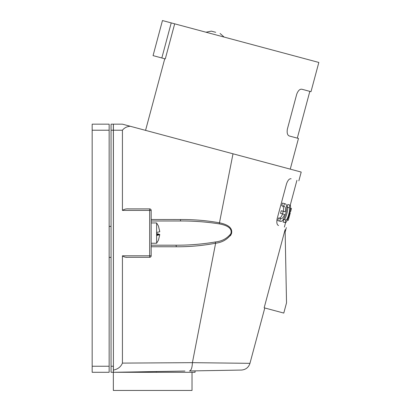 <?xml version="1.0" encoding="UTF-8"?>
<svg xmlns="http://www.w3.org/2000/svg" width="411" height="411" viewBox="0 0 411 411"><rect width="100%" height="100%" fill="white"/><g stroke="black" fill="none" stroke-linecap="round" stroke-linejoin="round"><path stroke-width="0.62" d="M290.248 169.132L298.468 138.445L289.395 136.015C287.464 135.317 286.78 133.046 287.351 129.198L296.747 94.124C298.18 90.507 299.907 88.884 301.931 89.249L310.999 91.679L318.833 62.451L174.685 23.828L165.289 58.901L153.062 55.624L162.458 20.55L174.685 23.828M111.052 366.242L113.349 366.242L113.349 372.294L111.052 372.294L111.052 124.168L113.349 124.168L113.349 130.22L122.427 130.22C124.292 127.852 126.881 126.531 130.2 126.249L122.427 124.168L113.41 124.168L113.41 372.294L184.914 371.046M130.195 126.249L301.206 172.07L233.001 153.796L219.253 223.887C206.379 221.863 193.406 220.897 180.331 220.995L180.665 219.541C193.73 219.438 206.702 220.537 219.587 222.829C224.812 223.923 233.515 226.543 231.403 233.993C227.509 239.392 222.248 242.464 215.626 243.209C202.602 245.665 189.522 246.852 176.376 246.775L151.176 246.749M127.703 257.307L128.104 257.307C125.9 257.538 124.009 257.034 122.427 255.796L149.661 255.796L149.661 210.406L122.427 210.406C124.281 209.153 126.434 208.649 128.879 208.891L149.661 208.891L149.661 210.406L151.176 210.406L151.176 255.796L149.661 255.796L149.661 257.307A1.51 1.51 0 0 0 151.176 255.796A1.51 1.51 0 0 1 151.125 256.187M176.376 246.775L176.016 245.203L151.176 245.203L176.016 245.203C189.173 245.264 202.258 244.196 215.266 241.997L215.626 243.209L192.41 362.661L249.96 363.334L192.41 362.661L122.427 363.108L122.427 255.796M278.555 225.521C288.897 228.295 288.897 228.295 278.555 225.521C276.932 224.858 276.449 222.644 277.112 218.868L286.534 183.804C287.849 180.208 289.375 178.528 291.106 178.764C301.417 181.523 301.417 181.523 291.106 178.764L291.106 178.764M264.16 307.813L285.106 229.636L286.529 302.845L283.785 313.074L264.16 307.813M230.776 235.22L230.401 235.77M124.127 256.875L124.502 256.962M124.908 257.045L125.288 257.111M126.357 257.235L126.614 257.255M189.497 370.963L241.349 370.059L189.497 370.963C191.218 370.475 192.189 367.706 192.41 362.661M122.427 363.108C120.824 366.895 117.818 369.217 113.41 370.075M122.427 130.22L122.427 210.406M128.104 257.307L149.661 257.307M215.765 241.899L215.292 241.992M151.176 210.406A1.51 1.51 0 0 0 149.661 208.891A1.51 1.51 0 0 1 151.176 210.406M215.266 241.997C221.776 241.308 226.959 238.56 230.818 233.751C232.934 227.129 224.365 224.832 219.253 223.887M180.665 219.541L151.176 219.51M180.331 220.995L151.176 220.995M128.879 208.891L128.617 208.896M159.761 231.46L158.441 226.035L159.761 231.727L156.771 232.451L156.771 235.462L159.761 234.738L158.441 234.003L156.771 233.751M278.848 218.082C280.199 218.313 281.448 216.926 282.593 213.915M282.527 213.9L280.533 213.366L281.242 210.735L283.23 211.269L282.527 213.9L284.566 214.444C283.426 217.455 282.182 218.842 280.841 218.616L280.441 218.508L279.732 221.139L280.138 221.246C284.314 223.379 289.519 203.954 284.838 203.712L284.438 203.604L283.734 206.235L284.135 206.343C285.409 206.815 285.789 208.639 285.275 211.814L283.23 211.269M285.275 211.814L283.297 211.285C283.811 208.11 283.426 206.281 282.136 205.808M283.734 206.235L281.73 205.695L282.439 203.065L284.438 203.604M279.732 221.139L277.738 220.604L278.442 217.974L280.441 218.508M285.018 222.556L283.056 222.027L283.765 219.397L285.722 219.926L285.234 222.613C287.217 223.841 292.262 205.002 289.935 205.074L289.226 207.704C290.973 207.678 287.433 220.877 285.938 219.983L285.722 219.926M283.975 219.459C285.486 220.358 289.02 207.154 287.268 207.18M289.015 207.647L287.053 207.123L287.757 204.493L289.719 205.017M288.897 217.789L288.275 220.322L287.289 220.06L288.275 220.322L290.3 212.764L289.611 212.579L290.3 212.764L288.897 217.789L288.198 217.599M291.404 208.434L290.587 211.686L291.461 208.449L290.454 208.177M290.536 211.67L289.863 211.49M195.05 370.866L195.05 372.294L113.349 372.294L113.349 390.45L192.024 390.45L192.024 372.294M113.41 366.242L113.349 130.22L111.052 130.22M156.771 234.476L159.761 234.476M151.176 222.962L156.622 222.962L156.622 243.24L158.502 240.086M158.441 240.168L159.761 234.738L156.771 234.738M92.167 130.22L92.167 124.168L109.146 124.168L109.146 372.294L92.167 372.294L92.167 130.22L109.146 130.22M215.698 32.31L211.316 31.133L215.698 32.31M171.228 22.898L161.831 57.972M289.57 215.272L288.954 215.107M156.38 372.294L156.38 371.544M92.167 366.242L109.146 366.242M164.754 58.758L145.566 130.364M309.832 91.365L297.302 138.132M286.328 227.607L285.152 231.989M298.859 180.84L301.206 172.07M264.787 307.983L249.96 363.334C248.578 367.485 245.711 369.725 241.349 370.059M290.223 205.274L296.912 180.316M285.583 222.587L284.381 227.083M288.275 220.322L290.305 212.764M158.502 226.117L156.622 222.962M111.052 226.394L109.146 226.394M111.052 257.384L109.146 257.384M151.176 243.24L156.622 243.24M206.009 32.217L211.316 31.133M224.134 37.077L220.08 33.481"/></g></svg>
